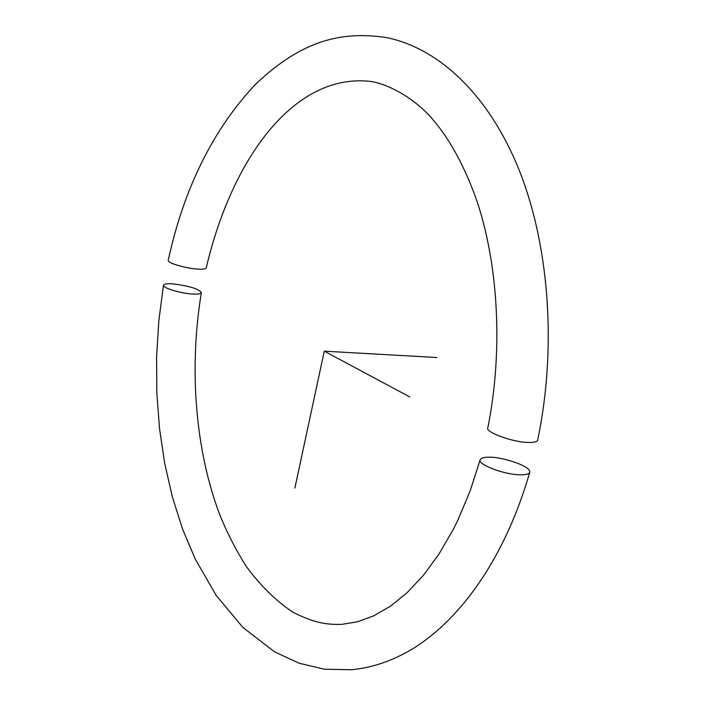 <?xml version="1.0" encoding="UTF-8"?>
<svg xmlns="http://www.w3.org/2000/svg" width="705" height="705" viewBox="0 0 705 705"><rect width="100%" height="100%" fill="white"/><g stroke="black" fill="none" stroke-linecap="round" stroke-linejoin="round"><path stroke-width="1.06" d="M489.111 457.21C484.22 457.104 481.259 457.942 480.22 459.695C476.518 463.784 503.811 475.011 521.198 474.817C526.238 474.773 529.085 473.945 529.737 472.324C531.623 465.917 499.757 456.391 489.111 457.21M191.698 293.959C182.798 293.606 162.67 288.38 163.481 285.164C164.009 283.886 167.305 283.463 173.368 283.895C190.015 286.16 199.348 289.085 201.357 292.663C200.431 293.985 197.215 294.408 191.698 293.959M206.204 268.006C205.243 269.187 202.027 269.521 196.58 269.01C187.627 268.543 167.305 263.317 168.231 260.356C183.882 188.402 212.945 129.738 255.413 84.371C300.436 41.824 339.299 30.447 386.737 37.621C441.489 48.909 491.596 98.629 520.775 174.214C549.812 250.072 556.483 350.341 537.659 440.211C537.139 441.771 534.293 442.529 529.129 442.484C511.953 442.396 484.608 431.68 487.834 427.864C503.211 351.293 498.523 265.415 476.897 200.916C463.89 164.194 447.816 135.501 428.675 114.853C413.553 98.973 391.883 85.622 372.302 81.648C294.47 71.293 231.716 158.925 206.204 268.006L206.221 267.918M294.875 488.063L324.282 351.169L409.772 396.924M324.282 351.169L437.012 357.523M480.22 459.695L470.041 491.2L457.898 520.07L453.474 529.032L439.03 553.998L423.432 575.306L407.093 592.711L390.455 606.177L373.861 615.782L357.585 621.757L341.722 624.374C326.38 624.727 314.439 623 293.051 612.301C276.289 601.198 260.727 585.952 246.362 566.573C236.254 550.614 227.539 533.72 220.207 515.901C195.347 451.244 188.737 369.006 201.357 292.663M529.737 472.332C506.34 553.698 463.344 617.483 413.174 648.494C392.888 660.752 372.205 667.838 351.125 669.75L324.547 669.221L299.096 663.22L274.412 651.755L242.855 627.397L216.179 595.417L195.347 559.294L182.63 529.226L172.425 497.157L164.732 463.493L159.533 428.649L156.827 393.011L156.589 356.968L158.819 320.89L163.481 285.164"/></g></svg>
